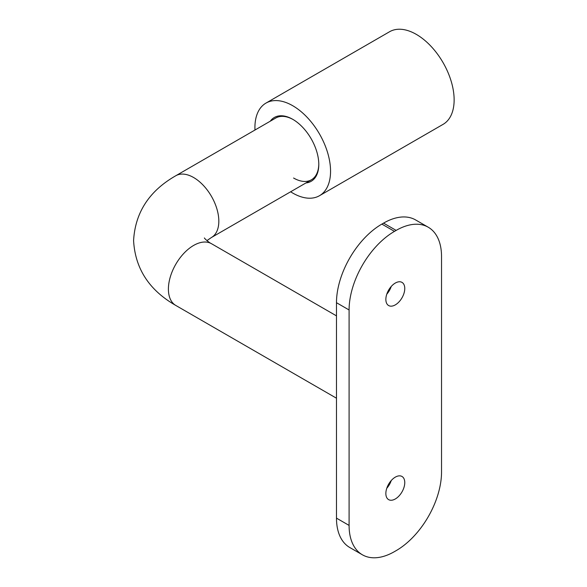 <?xml version="1.0" encoding="UTF-8"?>
<svg xmlns="http://www.w3.org/2000/svg" width="587" height="587" viewBox="0 0 587 587"><rect width="100%" height="100%" fill="white"/><g stroke="black" fill="none" stroke-linecap="round" stroke-linejoin="round"><path stroke-width="0.88" d="M270.269 121.201A36.842 21.271 60 0 1 292.737 119.315L292.737 119.315A36.842 21.271 60 0 1 292.744 119.315A36.842 21.271 60 0 1 318.792 164.441A36.842 21.271 60 0 1 305.93 182.953M293.162 119.565A35.653 20.589 -120 0 0 275.751 118.031L175.784 175.748A35.653 20.589 60 0 1 193.615 177.516A35.653 20.589 60 0 1 218.826 221.189A35.653 20.589 60 0 1 211.437 237.508L206.925 240.597M254.978 130.028A53.483 30.876 60 0 1 265.999 103.077A53.483 30.876 60 0 1 292.737 105.726A53.483 30.876 60 0 1 327.678 152.862A53.483 30.876 60 0 1 319.482 195.713A53.483 30.876 60 0 1 292.737 193.064A53.483 30.876 60 0 1 290.638 191.788M265.999 103.077L389.577 31.735A53.483 30.876 60 0 1 416.322 34.384A53.483 30.876 60 0 1 451.256 81.512A53.483 30.876 60 0 1 443.06 124.371L319.482 195.713M293.581 178.022A35.653 20.589 -120 0 0 311.411 179.791A35.653 20.589 -120 0 0 318.792 163.949M386.774 488.274A13.369 7.719 120 0 0 391.236 480.548M395.308 498.965A13.369 7.719 120 0 0 404.047 487.188A13.369 7.719 120 0 0 401.992 476.468A13.369 7.719 120 0 0 395.308 477.136A13.369 7.719 120 0 0 386.576 488.912A13.369 7.719 120 0 0 388.623 499.632A13.369 7.719 120 0 0 395.308 498.965M386.774 294.182A13.369 7.719 120 0 0 391.236 286.463M395.308 304.88A13.369 7.719 120 0 0 404.047 293.096A13.369 7.719 120 0 0 401.992 282.384A13.369 7.719 120 0 0 395.308 283.051A13.369 7.719 120 0 0 386.576 294.828A13.369 7.719 120 0 0 388.623 305.541A13.369 7.719 120 0 0 395.308 304.88M394.471 231.373A64.181 37.054 120 0 0 349.089 309.98L349.089 525.409A64.181 37.054 120 0 0 362.377 554.788A64.181 37.054 120 0 0 394.471 551.611L396.152 550.643A64.181 37.054 120 0 0 441.534 472.036L441.534 256.607A64.181 37.054 120 0 0 428.239 227.22A64.181 37.054 120 0 0 396.152 230.405L394.471 231.373L381.866 224.095A64.181 37.054 120 0 0 336.483 302.701L336.483 518.13A64.181 37.054 120 0 0 349.771 547.51L362.377 554.788M428.239 227.22L415.633 219.949A64.181 37.054 120 0 0 383.546 223.126L381.866 224.095M175.784 175.748C149.252 190.9 135.186 212.516 133.587 240.597C135.164 268.648 149.23 290.264 175.784 305.438A35.653 20.589 -60 0 1 168.403 289.112A35.653 20.589 -60 0 1 193.615 245.447A35.653 20.589 -60 0 1 211.437 243.678C208.642 242.394 204.357 238.359 204.386 237.948M349.089 309.98L336.483 302.701M349.089 525.409L336.483 518.13M396.152 230.405L383.546 223.126M175.784 305.438L336.483 398.213M311.411 179.791L211.437 237.508M211.437 243.678L336.483 315.872"/></g></svg>
